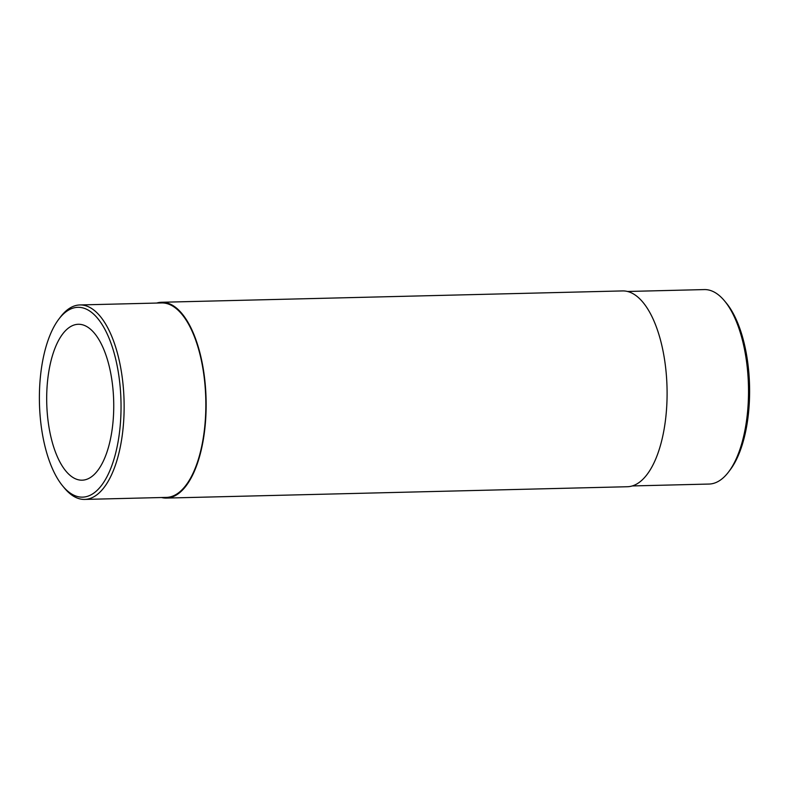<?xml version="1.0" encoding="UTF-8"?>
<svg xmlns="http://www.w3.org/2000/svg" width="789" height="789" viewBox="0 0 789 789"><rect width="100%" height="100%" fill="white"/><g stroke="black" fill="none" stroke-linecap="round" stroke-linejoin="round"><path stroke-width="1.18" d="M156.705 303.055A97.935 42.064 88.6 0 1 161.617 302.266A97.935 42.064 88.6 0 1 206.057 411.039A97.935 42.064 88.6 0 1 166.43 498.076A97.935 42.064 88.6 0 1 161.498 497.524M161.617 302.266L622.57 290.924A97.935 42.064 88.6 0 1 667.011 399.698A97.935 42.064 88.6 0 1 627.383 486.734L166.43 498.076M627.502 291.476L704.301 289.583A97.264 41.778 88.6 0 1 709.39 290.174A97.264 41.778 88.6 0 1 724.45 300.796L726.117 302.798A94.946 40.772 88.6 0 1 749.55 385.762A94.946 40.772 88.6 0 1 730.229 469.78L728.651 471.861A97.264 41.778 88.6 0 1 709.084 484.051L632.295 485.945M113.675 410.891A77.983 33.493 88.6 0 1 82.135 480.185A77.983 33.493 88.6 0 1 46.738 403.061A77.983 33.493 88.6 0 1 78.298 324.279A77.983 33.493 88.6 0 1 113.675 410.891M82.845 307.897A94.946 40.772 88.6 0 1 119.76 430.113A94.946 40.772 88.6 0 1 62.883 486.202A94.946 40.772 88.6 0 1 39.45 403.238A94.946 40.772 88.6 0 1 58.771 319.22A94.946 40.772 88.6 0 1 82.845 307.897M58.771 319.22L60.349 317.139A97.264 41.778 88.6 0 1 79.916 304.948A97.264 41.778 88.6 0 1 85.005 305.54A97.264 41.778 88.6 0 1 124.051 412.982A97.264 41.778 88.6 0 1 84.699 499.417A97.264 41.778 88.6 0 1 64.55 488.204L62.883 486.202M79.916 304.948L161.627 302.937A97.264 41.778 88.6 0 1 205.761 410.97A97.264 41.778 88.6 0 1 166.42 497.405L84.699 499.417M724.45 300.796A97.264 41.778 88.6 0 1 748.455 385.791A97.264 41.778 88.6 0 1 728.651 471.861"/></g></svg>
